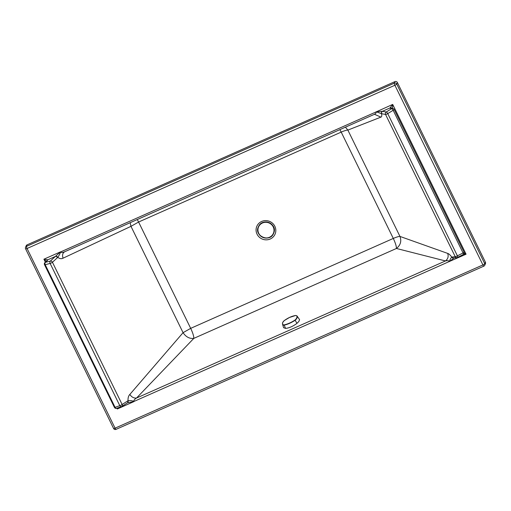 <?xml version="1.0" encoding="UTF-8"?>
<svg xmlns="http://www.w3.org/2000/svg" width="511" height="511" viewBox="0 0 511 511"><rect width="100%" height="100%" fill="white"/><g stroke="black" fill="none" stroke-linecap="round" stroke-linejoin="round"><path stroke-width="0.77" d="M130.19 222.687L130.976 226.341L63.057 258.183C62.055 255.053 62.655 252.881 64.84 251.687C62.738 252.651 61.294 252.747 60.502 251.974L60.387 252.025C60.375 253.041 59.506 254.817 57.781 257.346L52.454 262.271L122.135 404.501L127.705 400.924A1.84 1.367 57.3 0 1 127.367 402.879L127.443 402.84A1.84 1.392 -112.9 0 0 128.031 400.752C127.891 397.941 128.485 395.846 129.82 394.46C131.666 397.136 133.901 398.325 136.539 398.031L445.464 260.942C447.981 258.949 448.715 256.433 447.681 253.405L399.96 236.421C401.697 241.198 400.515 245.216 396.421 248.474L445.464 260.942C447.374 260.431 448.709 260.597 449.476 261.447L133.773 401.544C133.639 400.42 134.559 399.251 136.539 398.031L193.81 338.384C193.848 336.181 192.807 332.833 190.686 328.356L138.596 222.023L341.207 132.113L339.879 129.634M113.621 428.435A1.84 0.339 -26.1 0 0 113.614 428.512A1.84 0.339 -26.1 0 0 115.077 428.161L482.914 264.928A1.84 0.37 66.1 0 0 483.853 266.148A1.84 0.37 66.1 0 0 483.904 266.09A1.84 1.776 -157.5 0 0 484.805 265.171L484.805 265.171A1.84 1.776 -157.5 0 0 484.754 263.733L396.734 84.066L397.379 82.507L485.399 262.181L484.754 263.733A1.84 0.339 -26.1 0 1 482.914 264.928L394.894 85.254A1.84 0.339 -26.1 0 0 396.734 84.066A1.84 1.776 22.5 0 0 394.288 83.172A1.84 0.37 66.1 0 0 394.562 84.481A1.84 0.37 66.1 0 0 394.894 85.254L27.064 248.493A1.84 0.37 66.1 0 1 26.457 246.404A1.84 1.776 -157.5 0 0 25.55 247.324L25.55 247.324A1.84 1.776 -157.5 0 0 25.601 248.761A1.84 0.339 -26.1 0 0 25.595 248.844A1.84 0.339 -26.1 0 0 27.064 248.493L115.077 428.161A1.84 0.37 66.1 0 0 116.016 429.381A1.84 0.37 66.1 0 0 116.067 429.323M382.228 111.315A1.84 1.635 111.8 0 0 381.525 113.678L376.313 111.826A10.597 2.804 -162.6 0 0 376.147 111.775A17.016 3.954 173.3 0 1 376.326 111.756L382.464 111.296L390.021 107.942L392.697 104.429L392.461 108.83M464.218 252.868L466.07 254.203L392.697 104.429L376.198 111.877C376.371 112.925 375.559 113.832 373.765 114.592L374.046 114.47M463.675 254.197L466.07 254.203L449.584 261.396A5.755 1.054 -26.1 0 0 449.476 261.447L449.527 261.549A17.023 1.923 134.9 0 1 449.648 261.428L454.043 257.902M118.309 407.733L117.281 408.985L116.91 408.232M127.443 402.84L133.665 401.595A5.755 1.054 153.9 0 1 133.773 401.544L133.825 401.646A17.016 4.152 -6.8 0 0 133.652 401.659M117.287 408.097L117.281 408.985L133.825 401.646A10.597 2.906 17.4 0 0 133.665 401.595C132.707 400.688 130.829 400.407 128.031 400.752L127.705 400.924M46.322 261.306L43.908 259.211L47.817 259.805A1.84 1.769 2.1 0 0 46.884 260.808M45.364 262.188L43.908 259.211L60.451 251.872A17.023 1.725 -44.9 0 0 60.33 251.987L55.367 256.452L47.817 259.805L47.229 260.648A1.84 1.329 47.5 0 0 46.788 260.885L46.782 261.325M485.399 262.181A1.84 1.776 -157.5 0 1 485.45 263.619L484.805 265.171A1.84 1.84 0 0 1 483.853 266.148L116.016 429.381A1.84 1.84 0 0 1 113.614 428.512L25.595 248.844A1.84 1.84 0 0 1 25.55 247.324L26.195 245.772A1.84 1.776 -157.5 0 1 27.096 244.852L394.933 81.619A1.84 1.776 22.5 0 1 397.379 82.507M449.648 261.428A1.84 0.524 30.5 0 1 449.584 261.396C449.763 259.99 450.491 258.553 451.775 257.084L455.231 256.682L385.55 114.451A1.84 1.693 -79.5 0 1 386.265 111.998L391.688 108.658A1.84 0.556 58.4 0 1 393.157 110.28A1.84 0.339 -26.1 0 0 394.153 109.437A1.84 1.84 0 0 0 392.831 108.441A1.84 1.693 100.5 0 0 391.688 108.658L390.021 107.942A1.84 1.718 21.8 0 1 392.039 108.294M390.302 108.402A1.84 1.693 -79.5 0 1 391.445 108.179L392.831 108.441M447.681 253.405C448.779 253.712 450.146 254.938 451.775 257.084A1.84 1.75 63.9 0 0 453.8 257.985M451.948 257.033A1.84 1.737 83.9 0 0 453.666 258.004L456.949 257.646A1.84 1.737 83.9 0 0 457.537 257.474A1.84 0.581 62.5 0 0 457.601 257.455A1.84 0.581 62.5 0 0 457.415 255.851L387.734 113.621A1.84 0.556 -121.6 0 0 386.265 111.998L382.464 111.296A1.84 1.693 -79.5 0 0 381.749 113.749L385.55 114.451A1.84 0.339 -26.1 0 0 387.734 113.621L393.157 110.28L463.036 252.926L457.415 255.851A1.84 0.339 -26.1 0 1 455.231 256.682A1.84 1.737 83.9 0 0 456.949 257.646A1.84 1.84 0 0 0 457.601 257.455L463.228 254.523A1.84 0.581 -117.5 0 0 463.036 252.926A1.84 0.339 -26.1 0 0 464.033 252.083L394.153 109.437M376.326 111.756L376.313 111.826A5.755 1.054 -26.1 0 0 376.198 111.877L60.502 251.974A5.755 1.054 153.9 0 0 60.387 252.025A1.84 0.46 -149.6 0 1 60.33 251.987M63.057 258.183C61.467 259.051 59.71 258.777 57.781 257.346A1.84 1.271 -141.1 0 0 55.629 256.254M57.513 257.633A1.84 1.329 -132.5 0 0 55.367 256.452L50.314 261.083L45.383 262.341L47.229 260.648M381.749 113.749L381.525 113.678C381.966 115.767 381.762 116.917 380.919 117.121L347.87 130.094L345.43 127.169M373.765 114.592L64.603 251.789M44.534 264.743L114.413 407.382A1.84 0.339 -26.1 0 0 115.077 407.337L119.81 405.67L50.135 263.44A1.84 0.339 -26.1 0 0 52.454 262.271A1.84 1.329 -132.5 0 0 50.314 261.083A1.84 1.194 -104.3 0 0 50.135 263.44L45.198 264.698A1.84 1.194 -104.3 0 1 45.383 262.341A1.84 1.329 47.5 0 0 44.942 262.571A1.84 1.84 0 0 0 44.534 264.743A1.84 0.339 -26.1 0 0 45.198 264.698L115.077 407.337A1.84 1.214 70.6 0 0 116.68 408.308A1.84 1.214 70.6 0 0 116.853 408.225M129.82 394.46L183.066 332.674C185.934 336.947 189.517 338.85 193.81 338.384L396.421 248.474C396.459 246.27 395.412 242.923 393.298 238.439L341.207 132.113C344.305 130.759 346.528 130.081 347.87 130.094L399.96 236.421C398.618 236.414 396.395 237.085 393.298 238.439L190.686 328.356L183.066 332.674L130.976 226.341L138.596 222.023L137.274 219.545M380.919 117.121L374.525 114.304M114.413 407.382A1.84 1.84 0 0 0 116.68 408.308L121.414 406.641A1.84 1.214 70.6 0 1 119.81 405.67A1.84 0.339 -26.1 0 0 122.135 404.501A1.84 1.367 57.3 0 1 121.797 406.456L121.797 406.456A1.84 1.367 57.3 0 1 121.58 406.558A1.84 1.214 70.6 0 1 121.414 406.641A1.84 1.84 0 0 0 121.797 406.456L127.367 402.879M457.658 257.41L463.158 254.548A1.84 0.581 -117.5 0 0 463.228 254.523A1.84 1.84 0 0 0 464.033 252.083M256.081 229.49A9.933 9.562 -157.5 0 0 265.452 239.819A9.933 9.562 -157.5 0 0 275.812 230.972A9.933 9.562 -157.5 0 0 266.442 220.643A9.933 9.562 -157.5 0 0 256.081 229.49M296.948 315.875L299.58 319.656L298.826 321.502L296.961 323.354C293.02 326.318 289.232 328.005 285.592 328.401L283.586 327.679L282.538 324.21L283.037 325.047L284.007 325.213C287.584 324.389 291.327 322.728 295.249 320.218C296.623 318.934 297.255 317.868 297.147 317.024L296.955 315.881L295.703 315.504M282.506 323.527L282.538 324.21L282.506 323.527M295.55 315.504C291.953 316.105 288.293 317.727 284.563 320.384C283.215 321.566 282.57 322.543 282.615 323.316C282.372 324.268 282.845 324.804 284.039 324.919C287.552 324.166 291.219 322.543 295.032 320.039C296.348 318.813 296.974 317.791 296.904 316.967C297.172 316.06 296.719 315.568 295.55 315.504L289.45 317.484L284.512 320.423M27.096 244.852L26.457 246.404L394.288 83.172L394.933 81.619M258.362 226.858A8.285 7.978 22.5 0 1 273.462 226.686A8.285 7.978 22.5 0 1 273.692 233.15L273.692 233.15A8.285 7.978 22.5 0 1 273.672 233.195M273.423 226.775A8.285 7.978 22.5 0 1 266.288 238.094A8.285 7.978 22.5 0 1 262.411 222.751A8.285 7.978 22.5 0 1 273.423 226.775M258.381 226.814L258.381 226.814C262.303 216.996 278.08 224.016 273.692 233.15L273.653 233.24C269.974 243.268 253.724 235.622 258.342 226.903L258.381 226.814M262.482 222.994A8.08 7.78 22.5 0 1 273.992 230.915A8.08 7.78 22.5 0 1 261.453 236.478A8.08 7.78 22.5 0 1 262.482 222.994M285.592 328.401L284.039 324.919M296.961 323.354L295.032 320.039M282.615 323.316L282.506 323.469C282.57 322.409 283.241 321.387 284.531 320.397L284.563 320.384M44.942 262.571L46.788 260.885M64.642 251.776L373.937 114.515"/></g></svg>
